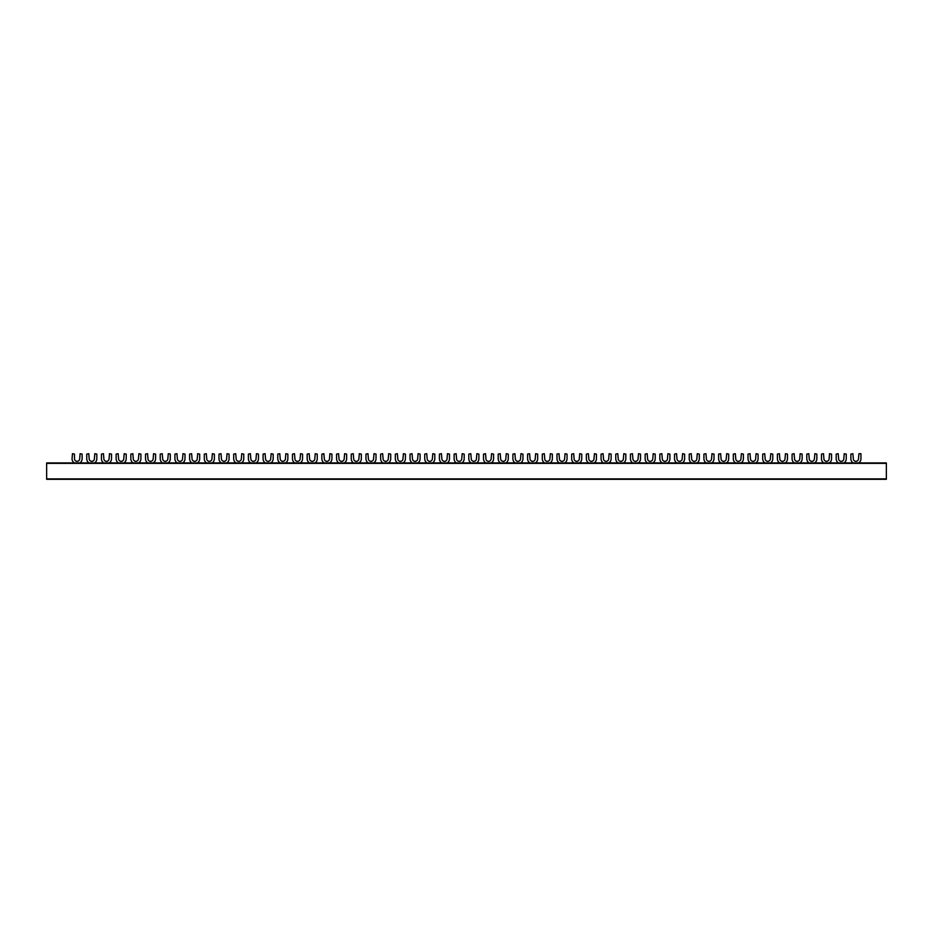 <?xml version="1.0" encoding="UTF-8"?>
<svg xmlns="http://www.w3.org/2000/svg" width="933" height="933" viewBox="0 0 933 933"><rect width="100%" height="100%" fill="white"/><g stroke="black" fill="none" stroke-linecap="round" stroke-linejoin="round"><path stroke-width="1.4" d="M46.65 462.931L46.65 479.305L886.35 479.305L886.35 462.931L46.65 462.931M838.429 462.931A5.038 5.038 0 0 1 836.178 458.535L836.178 454.114L838.196 453.695L838.615 458.733A2.601 2.601 0 0 0 841.216 461.334A2.601 2.601 0 0 0 843.817 458.733L844.237 453.695L846.254 454.114L846.254 458.733A5.038 5.038 0 0 1 844.003 462.931M823.734 462.931A5.038 5.038 0 0 1 821.483 458.535L821.483 454.114L823.501 453.695L823.921 458.733A2.601 2.601 0 0 0 826.521 461.334A2.601 2.601 0 0 0 829.122 458.733L829.542 453.695L831.56 454.114L831.56 458.733A5.038 5.038 0 0 1 829.309 462.931M809.039 462.931A5.038 5.038 0 0 1 806.788 458.535L806.788 454.114L808.806 453.695L809.226 458.733A2.601 2.601 0 0 0 811.827 461.334A2.601 2.601 0 0 0 814.427 458.733L814.847 453.695L816.865 454.114L816.865 458.733A5.038 5.038 0 0 1 814.614 462.931M794.345 462.931A5.038 5.038 0 0 1 792.094 458.535L792.094 454.114L794.111 453.695L794.531 458.733A2.601 2.601 0 0 0 797.132 461.334A2.601 2.601 0 0 0 799.733 458.733L800.152 453.695L802.17 454.114L802.17 458.733A5.038 5.038 0 0 1 799.919 462.931M779.65 462.931A5.038 5.038 0 0 1 777.399 458.535L777.399 454.114L779.417 453.695L779.836 458.733A2.601 2.601 0 0 0 782.437 461.334A2.601 2.601 0 0 0 785.038 458.733L785.458 453.695L787.475 454.114L787.475 458.733A5.038 5.038 0 0 1 785.224 462.931M764.955 462.931A5.038 5.038 0 0 1 762.704 458.535L762.704 454.114L764.722 453.695L765.142 458.733A2.601 2.601 0 0 0 767.742 461.334A2.601 2.601 0 0 0 770.343 458.733L770.763 453.695L772.781 454.114L772.781 458.733A5.038 5.038 0 0 1 770.53 462.931M750.26 462.931A5.038 5.038 0 0 1 748.009 458.535L748.009 454.114L750.027 453.695L750.447 458.733A2.601 2.601 0 0 0 753.048 461.334A2.601 2.601 0 0 0 755.648 458.733L756.068 453.695L758.086 454.114L758.086 458.733A5.038 5.038 0 0 1 755.835 462.931M735.566 462.931A5.038 5.038 0 0 1 733.315 458.535L733.315 454.114L735.332 453.695L735.752 458.733A2.601 2.601 0 0 0 738.353 461.334A2.601 2.601 0 0 0 740.954 458.733L741.373 453.695L743.391 454.114L743.391 458.733A5.038 5.038 0 0 1 741.14 462.931M720.871 462.931A5.038 5.038 0 0 1 718.62 458.535L718.62 454.114L720.638 453.695L721.057 458.733A2.601 2.601 0 0 0 723.658 461.334A2.601 2.601 0 0 0 726.259 458.733L726.679 453.695L728.696 454.114L728.696 458.733A5.038 5.038 0 0 1 726.445 462.931M706.176 462.931A5.038 5.038 0 0 1 703.925 458.535L703.925 454.114L705.943 453.695L706.363 458.733A2.601 2.601 0 0 0 708.963 461.334A2.601 2.601 0 0 0 711.564 458.733L711.984 453.695L714.002 454.114L714.002 458.733A5.038 5.038 0 0 1 711.751 462.931M691.481 462.931A5.038 5.038 0 0 1 689.23 458.535L689.23 454.114L691.248 453.695L691.668 458.733A2.601 2.601 0 0 0 694.269 461.334A2.601 2.601 0 0 0 696.869 458.733L697.289 453.695L699.307 454.114L699.307 458.733A5.038 5.038 0 0 1 697.056 462.931M676.787 462.931A5.038 5.038 0 0 1 674.536 458.535L674.536 454.114L676.553 453.695L676.973 458.733A2.601 2.601 0 0 0 679.574 461.334A2.601 2.601 0 0 0 682.175 458.733L682.594 453.695L684.612 454.114L684.612 458.733A5.038 5.038 0 0 1 682.361 462.931M662.092 462.931A5.038 5.038 0 0 1 659.841 458.535L659.841 454.114L661.859 453.695L662.278 458.733A2.601 2.601 0 0 0 664.879 461.334A2.601 2.601 0 0 0 667.48 458.733L667.9 453.695L669.917 454.114L669.917 458.733A5.038 5.038 0 0 1 667.666 462.931M647.397 462.931A5.038 5.038 0 0 1 645.146 458.535L645.146 454.114L647.164 453.695L647.584 458.733A2.601 2.601 0 0 0 650.184 461.334A2.601 2.601 0 0 0 652.785 458.733L653.205 453.695L655.223 454.114L655.223 458.733A5.038 5.038 0 0 1 652.972 462.931M632.702 462.931A5.038 5.038 0 0 1 630.451 458.535L630.451 454.114L632.469 453.695L632.889 458.733A2.601 2.601 0 0 0 635.49 461.334A2.601 2.601 0 0 0 638.09 458.733L638.51 453.695L640.528 454.114L640.528 458.733A5.038 5.038 0 0 1 638.277 462.931M618.008 462.931A5.038 5.038 0 0 1 615.757 458.535L615.757 454.114L617.774 453.695L618.194 458.733A2.601 2.601 0 0 0 620.795 461.334A2.601 2.601 0 0 0 623.396 458.733L623.815 453.695L625.833 454.114L625.833 458.733A5.038 5.038 0 0 1 623.582 462.931M603.313 462.931A5.038 5.038 0 0 1 601.062 458.535L601.062 454.114L603.08 453.695L603.499 458.733A2.601 2.601 0 0 0 606.1 461.334A2.601 2.601 0 0 0 608.701 458.733L609.121 453.695L611.138 454.114L611.138 458.733A5.038 5.038 0 0 1 608.887 462.931M588.618 462.931A5.038 5.038 0 0 1 586.367 458.535L586.367 454.114L588.385 453.695L588.805 458.733A2.601 2.601 0 0 0 591.405 461.334A2.601 2.601 0 0 0 594.006 458.733L594.426 453.695L596.444 454.114L596.444 458.733A5.038 5.038 0 0 1 594.193 462.931M573.923 462.931A5.038 5.038 0 0 1 571.672 458.535L571.672 454.114L573.69 453.695L574.11 458.733A2.601 2.601 0 0 0 576.711 461.334A2.601 2.601 0 0 0 579.311 458.733L579.731 453.695L581.749 454.114L581.749 458.733A5.038 5.038 0 0 1 579.498 462.931M559.229 462.931A5.038 5.038 0 0 1 556.978 458.535L556.978 454.114L558.995 453.695L559.415 458.733A2.601 2.601 0 0 0 562.016 461.334A2.601 2.601 0 0 0 564.617 458.733L565.036 453.695L567.054 454.114L567.054 458.733A5.038 5.038 0 0 1 564.803 462.931M544.534 462.931A5.038 5.038 0 0 1 542.283 458.535L542.283 454.114L544.301 453.695L544.72 458.733A2.601 2.601 0 0 0 547.321 461.334A2.601 2.601 0 0 0 549.922 458.733L550.342 453.695L552.359 454.114L552.359 458.733A5.038 5.038 0 0 1 550.108 462.931M529.839 462.931A5.038 5.038 0 0 1 527.588 458.535L527.588 454.114L529.606 453.695L530.026 458.733A2.601 2.601 0 0 0 532.626 461.334A2.601 2.601 0 0 0 535.227 458.733L535.647 453.695L537.665 454.114L537.665 458.733A5.038 5.038 0 0 1 535.414 462.931M515.144 462.931A5.038 5.038 0 0 1 512.893 458.535L512.893 454.114L514.911 453.695L515.331 458.733A2.601 2.601 0 0 0 517.932 461.334A2.601 2.601 0 0 0 520.532 458.733L520.952 453.695L522.97 454.114L522.97 458.733A5.038 5.038 0 0 1 520.719 462.931M500.45 462.931A5.038 5.038 0 0 1 498.199 458.535L498.199 454.114L500.216 453.695L500.636 458.733A2.601 2.601 0 0 0 503.237 461.334A2.601 2.601 0 0 0 505.838 458.733L506.257 453.695L508.275 454.114L508.275 458.733A5.038 5.038 0 0 1 506.024 462.931M485.755 462.931A5.038 5.038 0 0 1 483.504 458.535L483.504 454.114L485.522 453.695L485.941 458.733A2.601 2.601 0 0 0 488.542 461.334A2.601 2.601 0 0 0 491.143 458.733L491.563 453.695L493.58 454.114L493.58 458.733A5.038 5.038 0 0 1 491.329 462.931M471.06 462.931A5.038 5.038 0 0 1 468.809 458.535L468.809 454.114L470.827 453.695L471.247 458.733A2.601 2.601 0 0 0 473.847 461.334A2.601 2.601 0 0 0 476.448 458.733L476.868 453.695L478.886 454.114L478.886 458.733A5.038 5.038 0 0 1 476.635 462.931M456.365 462.931A5.038 5.038 0 0 1 454.114 458.535L454.114 454.114L456.132 453.695L456.552 458.733A2.601 2.601 0 0 0 459.153 461.334A2.601 2.601 0 0 0 461.753 458.733L462.173 453.695L464.191 454.114L464.191 458.733A5.038 5.038 0 0 1 461.94 462.931M441.671 462.931A5.038 5.038 0 0 1 439.42 458.535L439.42 454.114L441.437 453.695L441.857 458.733A2.601 2.601 0 0 0 444.458 461.334A2.601 2.601 0 0 0 447.059 458.733L447.478 453.695L449.496 454.114L449.496 458.733A5.038 5.038 0 0 1 447.245 462.931M426.976 462.931A5.038 5.038 0 0 1 424.725 458.535L424.725 454.114L426.743 453.695L427.162 458.733A2.601 2.601 0 0 0 429.763 461.334A2.601 2.601 0 0 0 432.364 458.733L432.784 453.695L434.801 454.114L434.801 458.733A5.038 5.038 0 0 1 432.55 462.931M412.281 462.931A5.038 5.038 0 0 1 410.03 458.535L410.03 454.114L412.048 453.695L412.468 458.733A2.601 2.601 0 0 0 415.068 461.334A2.601 2.601 0 0 0 417.669 458.733L418.089 453.695L420.107 454.114L420.107 458.733A5.038 5.038 0 0 1 417.856 462.931M397.586 462.931A5.038 5.038 0 0 1 395.335 458.535L395.335 454.114L397.353 453.695L397.773 458.733A2.601 2.601 0 0 0 400.374 461.334A2.601 2.601 0 0 0 402.974 458.733L403.394 453.695L405.412 454.114L405.412 458.733A5.038 5.038 0 0 1 403.161 462.931M382.892 462.931A5.038 5.038 0 0 1 380.641 458.535L380.641 454.114L382.658 453.695L383.078 458.733A2.601 2.601 0 0 0 385.679 461.334A2.601 2.601 0 0 0 388.28 458.733L388.699 453.695L390.717 454.114L390.717 458.733A5.038 5.038 0 0 1 388.466 462.931M368.197 462.931A5.038 5.038 0 0 1 365.946 458.535L365.946 454.114L367.964 453.695L368.383 458.733A2.601 2.601 0 0 0 370.984 461.334A2.601 2.601 0 0 0 373.585 458.733L374.005 453.695L376.022 454.114L376.022 458.733A5.038 5.038 0 0 1 373.771 462.931M353.502 462.931A5.038 5.038 0 0 1 351.251 458.535L351.251 454.114L353.269 453.695L353.689 458.733A2.601 2.601 0 0 0 356.289 461.334A2.601 2.601 0 0 0 358.89 458.733L359.31 453.695L361.328 454.114L361.328 458.733A5.038 5.038 0 0 1 359.077 462.931M338.807 462.931A5.038 5.038 0 0 1 336.556 458.535L336.556 454.114L338.574 453.695L338.994 458.733A2.601 2.601 0 0 0 341.595 461.334A2.601 2.601 0 0 0 344.195 458.733L344.615 453.695L346.633 454.114L346.633 458.733A5.038 5.038 0 0 1 344.382 462.931M324.113 462.931A5.038 5.038 0 0 1 321.862 458.535L321.862 454.114L323.879 453.695L324.299 458.733A2.601 2.601 0 0 0 326.9 461.334A2.601 2.601 0 0 0 329.501 458.733L329.92 453.695L331.938 454.114L331.938 458.733A5.038 5.038 0 0 1 329.687 462.931M309.418 462.931A5.038 5.038 0 0 1 307.167 458.535L307.167 454.114L309.185 453.695L309.604 458.733A2.601 2.601 0 0 0 312.205 461.334A2.601 2.601 0 0 0 314.806 458.733L315.226 453.695L317.243 454.114L317.243 458.733A5.038 5.038 0 0 1 314.992 462.931M294.723 462.931A5.038 5.038 0 0 1 292.472 458.535L292.472 454.114L294.49 453.695L294.91 458.733A2.601 2.601 0 0 0 297.51 461.334A2.601 2.601 0 0 0 300.111 458.733L300.531 453.695L302.549 454.114L302.549 458.733A5.038 5.038 0 0 1 300.298 462.931M280.028 462.931A5.038 5.038 0 0 1 277.777 458.535L277.777 454.114L279.795 453.695L280.215 458.733A2.601 2.601 0 0 0 282.816 461.334A2.601 2.601 0 0 0 285.416 458.733L285.836 453.695L287.854 454.114L287.854 458.733A5.038 5.038 0 0 1 285.603 462.931M265.334 462.931A5.038 5.038 0 0 1 263.083 458.535L263.083 454.114L265.1 453.695L265.52 458.733A2.601 2.601 0 0 0 268.121 461.334A2.601 2.601 0 0 0 270.722 458.733L271.141 453.695L273.159 454.114L273.159 458.733A5.038 5.038 0 0 1 270.908 462.931M250.639 462.931A5.038 5.038 0 0 1 248.388 458.535L248.388 454.114L250.406 453.695L250.825 458.733A2.601 2.601 0 0 0 253.426 461.334A2.601 2.601 0 0 0 256.027 458.733L256.447 453.695L258.464 454.114L258.464 458.733A5.038 5.038 0 0 1 256.213 462.931M235.944 462.931A5.038 5.038 0 0 1 233.693 458.535L233.693 454.114L235.711 453.695L236.131 458.733A2.601 2.601 0 0 0 238.731 461.334A2.601 2.601 0 0 0 241.332 458.733L241.752 453.695L243.77 454.114L243.77 458.733A5.038 5.038 0 0 1 241.519 462.931M221.249 462.931A5.038 5.038 0 0 1 218.998 458.535L218.998 454.114L221.016 453.695L221.436 458.733A2.601 2.601 0 0 0 224.037 461.334A2.601 2.601 0 0 0 226.637 458.733L227.057 453.695L229.075 454.114L229.075 458.733A5.038 5.038 0 0 1 226.824 462.931M206.555 462.931A5.038 5.038 0 0 1 204.304 458.535L204.304 454.114L206.321 453.695L206.741 458.733A2.601 2.601 0 0 0 209.342 461.334A2.601 2.601 0 0 0 211.943 458.733L212.362 453.695L214.38 454.114L214.38 458.733A5.038 5.038 0 0 1 212.129 462.931M191.86 462.931A5.038 5.038 0 0 1 189.609 458.535L189.609 454.114L191.627 453.695L192.046 458.733A2.601 2.601 0 0 0 194.647 461.334A2.601 2.601 0 0 0 197.248 458.733L197.668 453.695L199.685 454.114L199.685 458.733A5.038 5.038 0 0 1 197.434 462.931M177.165 462.931A5.038 5.038 0 0 1 174.914 458.535L174.914 454.114L176.932 453.695L177.352 458.733A2.601 2.601 0 0 0 179.952 461.334A2.601 2.601 0 0 0 182.553 458.733L182.973 453.695L184.991 454.114L184.991 458.733A5.038 5.038 0 0 1 182.74 462.931M162.47 462.931A5.038 5.038 0 0 1 160.219 458.535L160.219 454.114L162.237 453.695L162.657 458.733A2.601 2.601 0 0 0 165.258 461.334A2.601 2.601 0 0 0 167.858 458.733L168.278 453.695L170.296 454.114L170.296 458.733A5.038 5.038 0 0 1 168.045 462.931M147.776 462.931A5.038 5.038 0 0 1 145.525 458.535L145.525 454.114L147.542 453.695L147.962 458.733A2.601 2.601 0 0 0 150.563 461.334A2.601 2.601 0 0 0 153.164 458.733L153.583 453.695L155.601 454.114L155.601 458.733A5.038 5.038 0 0 1 153.35 462.931M133.081 462.931A5.038 5.038 0 0 1 130.83 458.535L130.83 454.114L132.848 453.695L133.267 458.733A2.601 2.601 0 0 0 135.868 461.334A2.601 2.601 0 0 0 138.469 458.733L138.889 453.695L140.906 454.114L140.906 458.733A5.038 5.038 0 0 1 138.655 462.931M118.386 462.931A5.038 5.038 0 0 1 116.135 458.535L116.135 454.114L118.153 453.695L118.573 458.733A2.601 2.601 0 0 0 121.173 461.334A2.601 2.601 0 0 0 123.774 458.733L124.194 453.695L126.212 454.114L126.212 458.733A5.038 5.038 0 0 1 123.961 462.931M103.691 462.931A5.038 5.038 0 0 1 101.44 458.535L101.44 454.114L103.458 453.695L103.878 458.733A2.601 2.601 0 0 0 106.479 461.334A2.601 2.601 0 0 0 109.079 458.733L109.499 453.695L111.517 454.114L111.517 458.733A5.038 5.038 0 0 1 109.266 462.931M88.997 462.931A5.038 5.038 0 0 1 86.746 458.535L86.746 454.114L88.763 453.695L89.183 458.733A2.601 2.601 0 0 0 91.784 461.334A2.601 2.601 0 0 0 94.385 458.733L94.804 453.695L96.822 454.114L96.822 458.733A5.038 5.038 0 0 1 94.571 462.931M74.302 462.931A5.038 5.038 0 0 1 72.051 458.931L72.471 453.695L74.488 454.114L74.488 458.733A2.601 2.601 0 0 0 77.089 461.334A2.601 2.601 0 0 0 79.69 458.733L80.11 453.695L82.127 454.114L82.127 458.733A5.038 5.038 0 0 1 79.876 462.931M853.124 462.931A5.038 5.038 0 0 1 850.873 458.535L850.873 454.114L852.89 453.695L853.31 458.733A2.601 2.601 0 0 0 855.911 461.334A2.601 2.601 0 0 0 858.512 458.733L858.931 453.695L860.949 453.695L860.949 458.733A5.038 5.038 0 0 1 858.698 462.931M886.35 478.886L46.65 478.886M886.35 463.351L46.65 463.351"/></g></svg>
